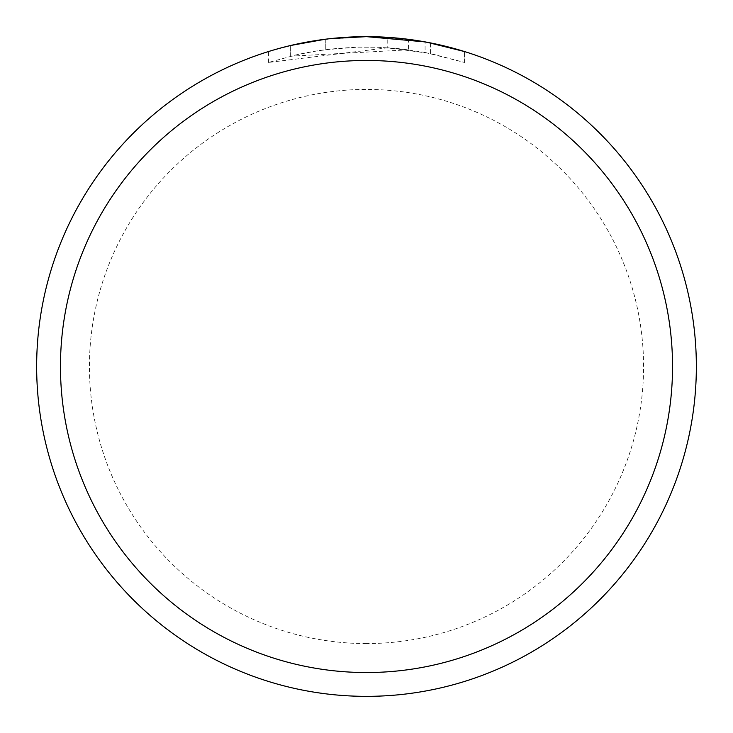 <?xml version="1.0" encoding="UTF-8"?>
<svg xmlns="http://www.w3.org/2000/svg" width="733" height="733" viewBox="0 0 733 733"><rect width="100%" height="100%" fill="white"/><g stroke="black" fill="none" stroke-linecap="round" stroke-linejoin="round"><path stroke-width="0.55" stroke-dasharray="3.67 2.75" d="M387.757 47.773L268.516 62.452L297.8 54.517L317.701 50.797L337.803 48.332L358.006 47.159L378.255 47.26L408.51 49.817L408.51 39.335L373.079 36.714M377.669 36.842L407.117 39.161M323.253 39.5L366.5 36.65A329.85 329.85 0 0 1 696.35 366.5A329.85 329.85 0 0 1 366.5 696.35A329.85 329.85 0 0 1 36.65 366.5A329.85 329.85 0 0 1 366.5 36.65L387.757 37.356L430.528 42.926L430.528 53.527L387.766 47.755L387.766 37.337M430.509 42.926L426.652 42.184M464.493 51.548L425.085 41.9L425.094 52.464L464.493 62.452L430.509 53.536M408.51 49.817L290.625 56.184A319.46 319.46 0 0 1 325.278 49.716L357.814 47.159L377.971 47.251L398.184 48.616L425.094 52.464M325.278 39.234L325.278 49.716L325.278 39.234A329.85 329.85 0 0 0 290.635 45.492L317.187 40.361M330.849 38.583L329.3 38.757M268.498 62.452L268.498 51.548L279.988 48.195M347.57 37.2L366.5 36.659L345.188 37.337L316.931 40.397L289.049 45.877L268.498 51.548M430.528 53.527L430.528 42.926M464.52 62.452L464.52 51.548L464.52 62.452M290.635 56.184L290.635 45.492L290.625 56.184M325.278 39.243L342.32 37.539M366.5 696.35A329.85 329.85 0 0 1 36.65 366.5A329.85 329.85 0 0 1 366.5 36.65A329.841 329.841 0 0 1 696.341 366.5A329.841 329.841 0 0 1 366.5 696.341A329.841 329.841 0 0 1 36.659 366.5A329.841 329.841 0 0 1 366.5 36.659A329.85 329.85 0 0 1 696.35 366.5A329.85 329.85 0 0 1 366.5 696.35A329.85 329.85 0 0 0 696.35 366.5A329.85 329.85 0 0 0 366.5 36.65M366.5 643.574A277.074 277.074 0 0 1 89.426 366.5A277.074 277.074 0 0 1 366.5 89.426A277.074 277.074 0 0 1 643.574 366.5A277.074 277.074 0 0 1 366.5 643.574M430.665 42.954L430.665 53.555"/><path stroke-width="1.1" d="M373.079 36.714L377.669 36.842M407.117 39.161L408.51 39.335M425.094 41.9L366.5 36.65A329.85 329.85 0 0 1 696.35 366.5A329.85 329.85 0 0 1 366.5 696.35A329.85 329.85 0 0 1 36.65 366.5A329.85 329.85 0 0 1 366.5 36.65L330.849 38.583M426.652 42.184L464.493 51.548M366.5 60.463A306.037 306.037 0 0 1 672.537 366.5A306.037 306.037 0 0 1 366.5 672.537A306.037 306.037 0 0 1 60.463 366.5A306.037 306.037 0 0 1 366.5 60.463M329.3 38.757L325.278 39.234M279.988 48.195L290.625 45.501L325.278 39.243M317.187 40.361L323.253 39.5M342.32 37.539L347.57 37.2"/></g></svg>
